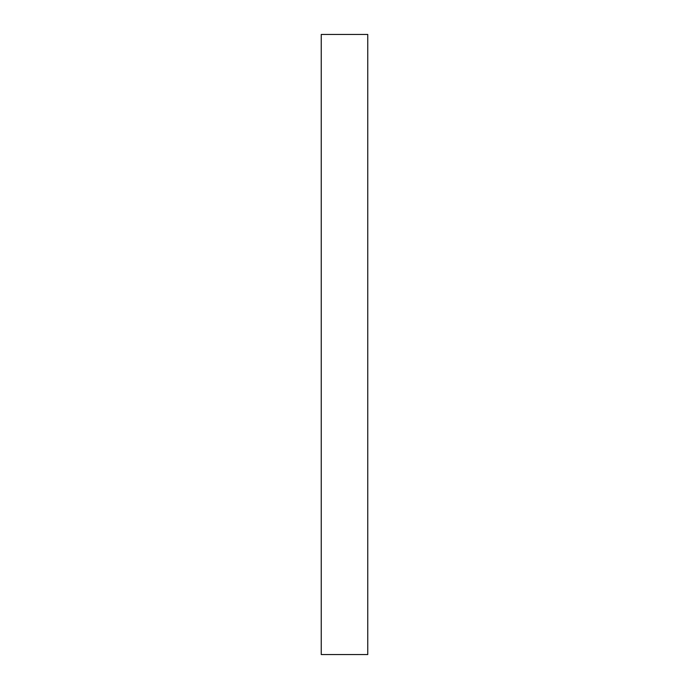 <?xml version="1.0" encoding="UTF-8"?>
<svg xmlns="http://www.w3.org/2000/svg" width="689" height="689" viewBox="0 0 689 689"><rect width="100%" height="100%" fill="white"/><g stroke="black" fill="none" stroke-linecap="round" stroke-linejoin="round"><path stroke-width="1.03" d="M367.754 34.45L367.754 654.55L367.754 34.45L321.246 34.45L321.246 654.55L367.754 654.55L321.246 654.55L321.246 34.45L367.754 34.45"/></g></svg>
